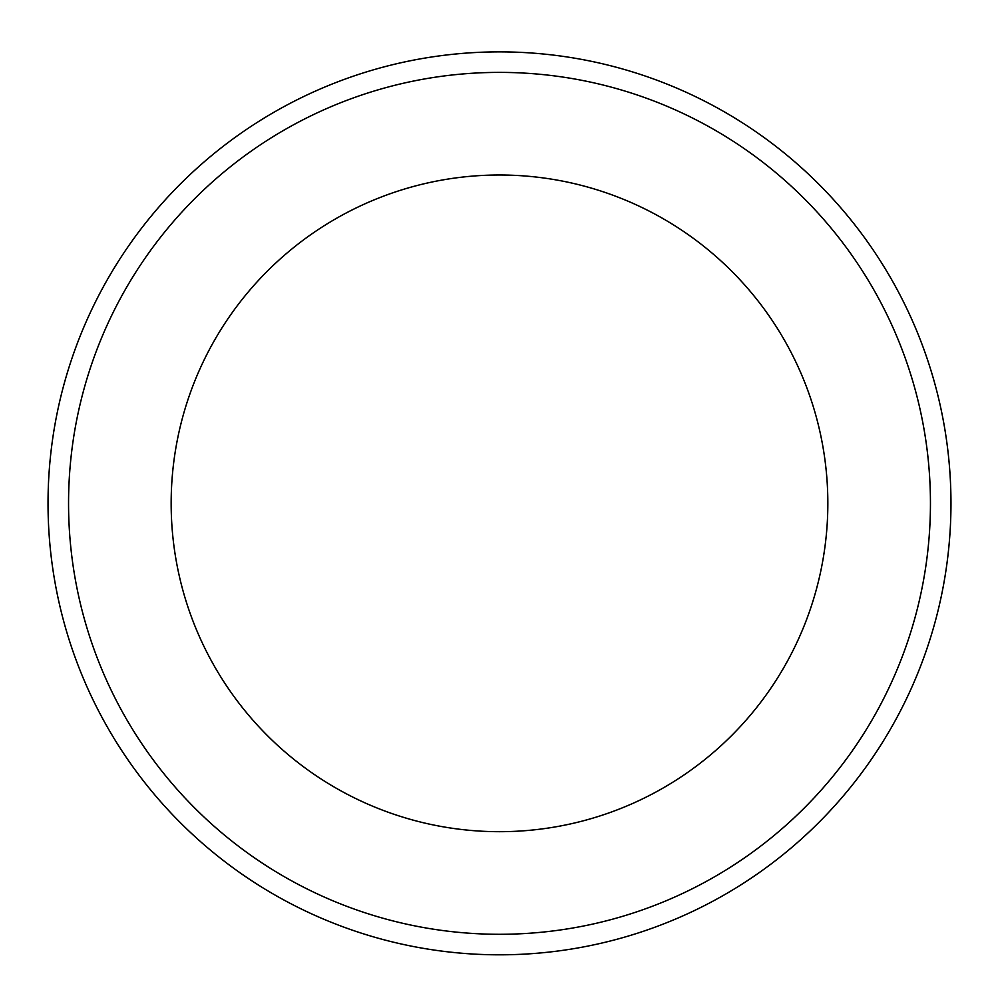 <?xml version="1.0" encoding="UTF-8"?>
<svg xmlns="http://www.w3.org/2000/svg" width="999" height="999" viewBox="0 0 999 999"><rect width="100%" height="100%" fill="white"/><g stroke="black" fill="none" stroke-linecap="round" stroke-linejoin="round"><path stroke-width="1.5" d="M499.5 72.39A430.956 430.956 0 0 1 872.714 718.818A430.956 430.956 0 0 1 126.286 718.818A430.956 430.956 0 0 1 499.5 72.39M499.5 51.873A451.473 451.473 0 0 1 890.484 729.083A451.473 451.473 0 0 1 108.516 729.083A451.473 451.473 0 0 1 499.5 51.873M499.5 175A328.346 328.346 0 0 1 783.853 667.519A328.346 328.346 0 0 1 215.147 667.519A328.346 328.346 0 0 1 499.5 175"/></g></svg>
